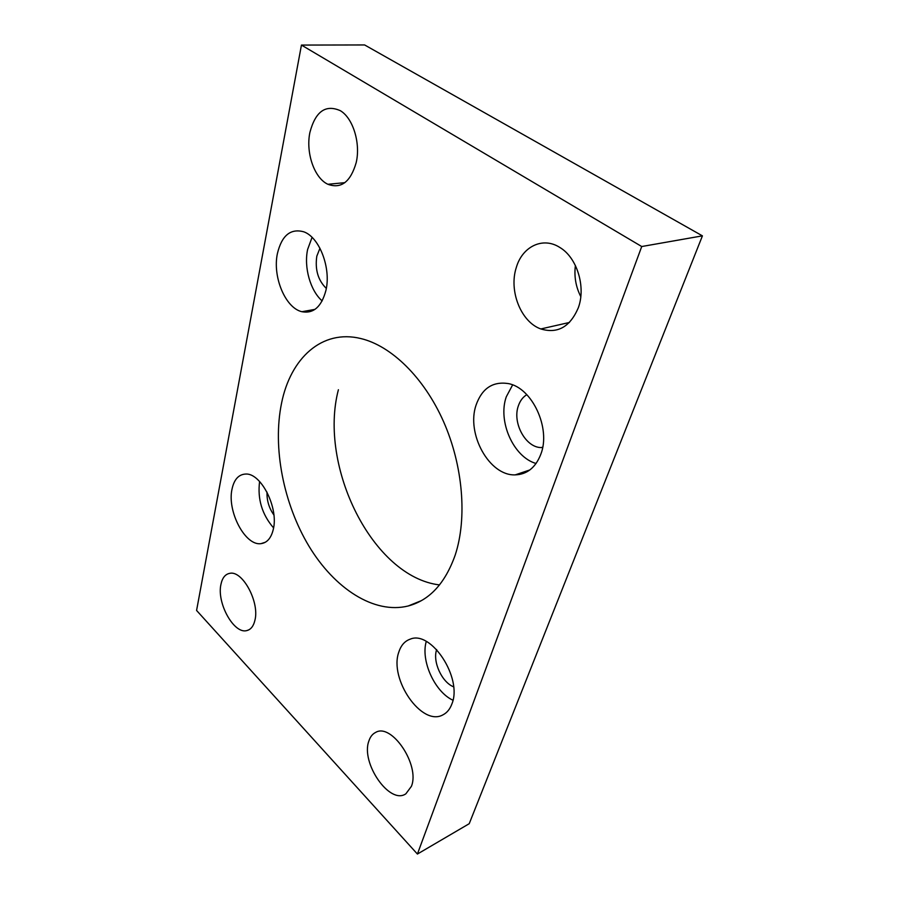 <?xml version="1.0" encoding="UTF-8"?>
<svg xmlns="http://www.w3.org/2000/svg" width="899" height="899" viewBox="0 0 899 899"><rect width="100%" height="100%" fill="white"/><g stroke="black" fill="none" stroke-linecap="round" stroke-linejoin="round"><path stroke-width="1.35" d="M281.544 403.235C272.419 447.601 283.488 503.822 308.998 546.232C334.507 588.452 373.995 614.478 408.202 605.982C429.542 600.296 445.207 583.305 455.22 554.998C467.289 518.375 463.075 465.794 443.555 421.62C423.98 377.434 391.245 345.778 360.859 338.552C321.82 328.944 290.467 358.42 281.544 403.235M439.544 584.923C372.77 577.012 318.212 466.525 338.395 389.739M398.841 652.033C388.806 678.925 421.845 727.066 443.027 714.806C447.05 712.738 450.017 709.086 451.927 703.861C462.749 678.026 431.093 629.963 410.225 639.155C404.786 641.043 400.999 645.336 398.841 652.033M426.272 641.448C420.552 660.507 434.655 691.87 452.961 700.231M476.088 405.033C466.03 433.7 489.292 476.043 515.217 474.874C527.028 474.447 535.557 467.604 540.782 454.355C551.188 428.329 532.028 387.424 508.025 383.536C492.618 381.311 481.976 388.48 476.088 405.033M512.621 384.918L506.294 396.774C497.574 421.238 513.385 457.052 536.085 463.502M232.009 489.191C226.941 511.362 245.337 546.3 261.081 543.625C267.104 542.782 271.172 538.052 273.262 529.455C278.87 507.991 261.002 472.694 245.562 474.054C238.595 474.458 234.077 479.504 232.009 489.191M259.597 481.493C257.372 499.035 262.025 514.509 273.566 527.893M277.398 253.585C272.397 276.914 285.444 308.087 301.929 311.717C313.493 313.852 321.482 306.795 325.887 290.546C331.349 268.374 319.471 237.1 303.693 231.785C290.501 228.245 281.735 235.516 277.398 253.585M312.065 237.392L307.638 249.394C303.727 267.284 310.335 290.714 322.157 300.918M368.826 741.147C360.623 762.936 389.795 805.29 405.876 793.795L411.416 786.322C420.226 765.06 391.526 722.627 375.647 732.415C372.444 733.989 370.174 736.899 368.826 741.147M220.963 584.294C216.513 602.903 234.043 634.559 246.922 630.559C250.877 629.536 253.54 626.12 254.911 620.321C259.777 602.139 242.46 570.18 229.773 573.337C225.267 574.18 222.323 577.832 220.963 584.294M516.352 267.351C508.564 290.669 520.926 322.011 540.827 328.955C557.616 333.978 570.101 326.933 578.293 307.829C586.081 287.028 577.079 257.597 559.863 247.483C542.884 236.415 522.364 246.54 516.352 267.351M580.788 296.614C575.821 286.882 574.023 276.51 575.394 265.486M309.897 132.445C305.593 152.785 314.369 178.159 327.899 184.284C341.137 189.127 350.565 181.924 356.173 162.685C360.791 143.391 353.082 118.106 340.316 110.678C325.584 104.205 315.448 111.454 309.897 132.445M319.954 248.236L316.808 256.193C314.886 269.588 318.044 280.331 326.303 288.399M267.014 492.124C266.733 500.507 269.026 508.115 273.88 514.947M526.825 394.672C522.937 397.021 520.128 400.718 518.397 405.752C512.059 422.676 525.657 447.781 541.299 447.567L542.614 447.556M436.667 649.595C432.385 661.439 441.791 682.24 453.602 686.814M301.446 45.074L196.578 610.455L417.417 854.05L469.222 823.698L702.422 235.853L364.623 44.95L301.446 45.074L641.729 246.528L702.422 235.853M417.417 854.05L641.729 246.528M519.33 473.492L519.397 474.503M421.294 600.689L408.202 605.982M529.837 469.952L515.217 474.874M265.362 542.232L261.081 543.625M314.976 309.368L301.929 311.717M248.922 629.806L246.922 630.559M569.449 322.46L540.827 328.955M344.879 182.654L327.899 184.284M542.704 447.118L541.299 447.567"/></g></svg>
